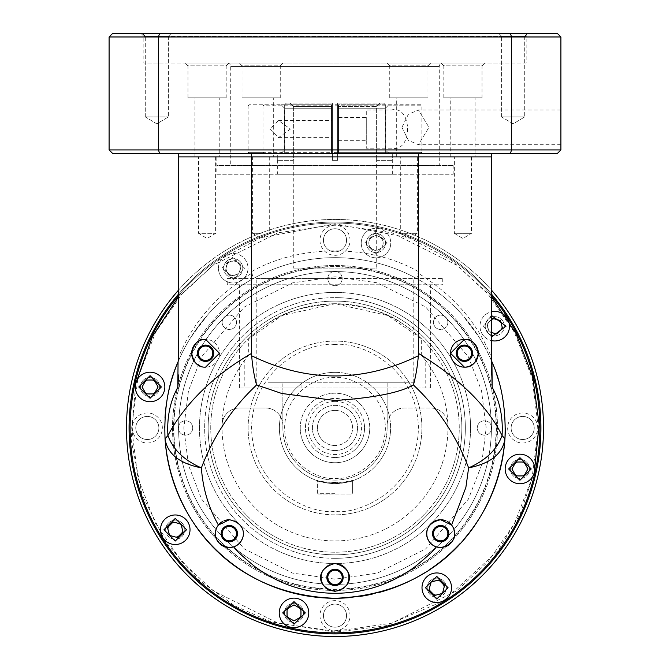<?xml version="1.0" encoding="UTF-8"?>
<svg xmlns="http://www.w3.org/2000/svg" width="670" height="670" viewBox="0 0 670 670"><rect width="100%" height="100%" fill="white"/><g stroke="black" fill="none" stroke-linecap="round" stroke-linejoin="round"><path stroke-width="0.5" stroke-dasharray="3.35 2.51" d="M300.244 427.971A34.756 34.756 0 0 0 335 462.727A34.756 34.756 0 0 0 369.756 427.971A34.756 34.756 0 0 1 335 462.727A34.756 34.756 0 0 1 300.244 427.971A34.756 34.756 0 0 1 335 393.215A34.756 34.756 0 0 1 369.756 427.971A34.756 34.756 0 0 0 335 393.215A34.756 34.756 0 0 0 300.244 427.971M364.539 427.971A29.539 29.539 0 0 1 335 457.51A29.539 29.539 0 0 0 364.539 427.971A29.539 29.539 0 0 0 335 398.424A29.539 29.539 0 0 1 364.539 427.971M335 457.51A29.539 29.539 0 0 1 305.461 427.971A29.539 29.539 0 0 1 335 398.424A29.539 29.539 0 0 0 305.461 427.971A29.539 29.539 0 0 0 335 457.51M335 284.775L430.576 284.775L335 284.775M335 388.005L430.576 388.005L425.19 388.005L425.19 359.966L421.656 355.519L421.656 338.928L387.88 315.536L335 303.719L282.204 315.495L248.344 338.928L248.344 355.519L244.81 359.966L244.81 388.005L239.424 388.005L335 388.005M421.656 355.519A112.954 112.954 0 0 1 335 540.924A112.954 112.954 0 0 1 248.344 355.519M425.19 359.966A112.954 112.954 0 0 1 335 540.924A112.954 112.954 0 0 1 244.81 359.966M227.256 278.519L442.744 278.519L227.256 278.519L227.256 284.775L442.744 284.775L227.256 284.775M442.744 278.519L442.744 284.775M248.344 338.928A124.252 124.252 0 0 1 267.992 323.334L267.992 382.788L413.197 382.788L402.008 382.788L402.008 323.334A124.252 124.252 0 0 1 421.656 338.928M335 278.519L256.803 278.519L335 278.519M267.992 323.334C282.882 312.195 305.219 305.654 335 303.719C364.773 305.646 387.109 312.187 402.008 323.334M368.056 388.005L387.134 388.005L368.056 388.005L368.056 382.788L387.134 382.788L282.866 382.788L301.944 382.788L301.944 388.005L282.866 388.005L282.866 382.788M244.81 388.005L282.866 388.005L282.866 427.971A52.134 52.134 0 0 0 335 480.105A52.134 52.134 0 0 0 387.134 427.971L387.134 425.366A17.378 17.378 0 0 1 404.512 407.988L430.542 407.988A17.378 17.378 0 0 1 447.912 424.889A17.378 17.378 0 0 0 430.542 407.988L404.512 407.988A17.378 17.378 0 0 0 387.134 425.366L387.134 388.005L282.866 388.005L282.866 427.971A52.134 52.134 0 0 0 335 480.105A52.134 52.134 0 0 0 387.134 427.971L387.134 382.788M267.992 382.788L301.944 382.788M368.056 382.788L402.008 382.788M387.134 388.005L425.19 388.005M282.866 388.005L301.944 388.005M239.458 407.988A17.378 17.378 0 0 0 222.088 424.889A17.378 17.378 0 0 1 239.458 407.988L265.488 407.988L239.458 407.988M282.866 425.366A17.378 17.378 0 0 0 265.488 407.988A17.378 17.378 0 0 1 282.866 425.366M164.703 427.971A170.297 170.297 0 0 0 165.046 438.842M172.517 427.971A162.483 162.483 0 0 0 453.406 539.241A162.483 162.483 0 0 0 335 265.488A162.483 162.483 0 0 0 172.517 427.971A162.483 162.483 0 0 0 335 590.446A162.483 162.483 0 0 0 473.12 342.404A162.483 162.483 0 0 0 172.517 427.971A162.483 162.483 0 0 1 335 265.488A162.483 162.483 0 0 1 497.483 427.971A162.483 162.483 0 0 1 335 590.446A162.483 162.483 0 0 1 196.88 342.404A162.483 162.483 0 0 1 497.483 427.971A162.483 162.483 0 0 1 216.594 539.241A162.483 162.483 0 0 1 172.517 427.971M351.44 597.472A170.297 170.297 0 0 0 360.033 596.417M372.244 594.148A170.297 170.297 0 0 0 378.131 592.716M424.579 572.808A170.297 170.297 0 0 0 428.993 569.986M459.771 543.872A170.297 170.297 0 0 0 462.953 540.347M178.061 361.859C181.821 353.132 186.026 345.042 190.665 337.579L207.248 315.352C220.103 300.704 235.421 288.452 253.21 278.594A170.297 170.297 0 0 1 496.73 374.622A170.297 170.297 0 0 0 335 257.674A170.297 170.297 0 0 1 416.79 278.594C434.57 288.435 449.888 300.688 462.752 315.361L479.335 337.588C484.008 345.1 488.212 353.191 491.939 361.859L491.504 360.368M224.082 520.766A13.903 13.903 0 0 0 222.649 521.453M335 589.056A161.093 161.093 0 0 0 496.093 427.971A161.093 161.093 0 0 0 335 266.878A161.093 161.093 0 0 0 173.907 427.971A161.093 161.093 0 0 0 335 589.056M200.899 366.339A13.903 13.903 0 0 0 219.475 353.249A13.903 13.903 0 0 0 205.573 339.347M340.812 564.785A13.903 13.903 0 0 0 322.379 571.594M331.005 590.731A13.903 13.903 0 0 0 347.236 584.022M471.462 156.881L471.462 233.344L454.377 233.344L462.92 238.478L471.462 233.344L454.377 233.344L454.377 156.881L471.462 156.881L454.377 156.881M261.149 156.881L252.598 156.881L261.149 156.881M261.149 233.344L252.598 233.344L261.149 233.344M215.623 156.881L215.623 233.344L207.08 238.478L198.538 233.344L215.623 233.344L198.538 233.344L198.538 156.881L215.623 156.881L198.538 156.881M417.402 156.881L408.851 156.881L417.402 156.881L417.402 233.344L408.851 233.344L417.402 233.344L408.851 238.478L400.308 233.344L408.851 233.344L400.308 233.344L400.308 156.881L408.851 156.881L400.308 156.881M216.829 174.259L453.171 174.259L216.829 174.259L216.829 156.881L453.171 156.881L216.829 156.881L453.171 156.881L216.829 156.881L216.829 165.565L453.171 165.565L216.829 165.565M453.171 174.259L453.171 165.565M229.324 525.481A8.166 8.166 0 0 0 221.159 533.647A8.166 8.166 0 0 0 229.324 541.812A8.166 8.166 0 0 0 237.49 533.647A8.166 8.166 0 0 0 229.324 525.481M440.676 525.481A8.166 8.166 0 0 0 432.51 533.647A8.166 8.166 0 0 0 440.676 541.812A8.166 8.166 0 0 0 448.841 533.647A8.166 8.166 0 0 0 440.676 525.481M205.573 345.075A8.166 8.166 0 0 0 197.407 353.249A8.166 8.166 0 0 0 205.573 361.415A8.166 8.166 0 0 0 213.747 353.249A8.166 8.166 0 0 0 205.573 345.075M335 569.249A8.166 8.166 0 0 0 326.834 577.414A8.166 8.166 0 0 0 335 585.58A8.166 8.166 0 0 0 343.166 577.414A8.166 8.166 0 0 0 335 569.249M464.427 345.075A8.166 8.166 0 0 0 456.253 353.249A8.166 8.166 0 0 0 464.427 361.415A8.166 8.166 0 0 0 472.593 353.249A8.166 8.166 0 0 0 464.427 345.075M199.459 427.971A135.541 135.541 0 0 1 335 292.422A135.541 135.541 0 0 1 470.541 427.971A135.541 135.541 0 0 0 335 292.422A135.541 135.541 0 0 0 199.459 427.971A135.541 135.541 0 0 0 335 563.512A135.541 135.541 0 0 0 470.541 427.971A135.541 135.541 0 0 1 335 563.512A135.541 135.541 0 0 1 199.459 427.971M277.656 174.259L392.344 174.259L277.656 174.259L277.656 160.356M392.344 174.259L392.285 153.405L337.605 153.405L337.605 160.356L332.395 160.356L332.395 153.405L277.715 153.405L277.715 160.356L277.715 153.405L332.395 153.405L332.395 160.356L332.395 103.013L332.395 153.405L284.675 153.405L332.395 153.405L332.395 103.013L332.395 160.356L337.605 160.356L337.605 153.405L392.285 153.405L392.344 160.356M293.376 106.488L293.376 160.356L277.715 160.356L293.376 160.356L293.376 106.488L289.892 103.013L293.376 106.488L332.395 106.488L293.376 106.488M337.605 106.488L337.605 160.356L337.605 103.013L337.605 153.405L385.325 153.405L337.605 153.405L337.605 103.013L337.605 106.488L376.624 106.488L376.624 160.356L376.624 106.488L380.108 103.013L376.624 106.488L337.605 106.488M376.708 160.356L392.285 160.356L376.624 160.356L376.708 268.101L293.293 268.101L376.708 268.101M293.293 160.356L293.293 268.101M491.395 153.405L178.605 153.405L491.395 153.405L491.395 156.881L251.585 156.881L251.585 271.576L253.21 278.594A170.297 170.297 0 0 1 335 257.674A170.297 170.297 0 0 0 178.078 361.817A170.297 170.297 0 0 1 416.79 278.594L418.415 271.576L418.415 156.881L491.395 156.881L491.395 357.252C477.559 322.906 453.23 294.942 418.415 273.36L418.08 273.167M167.349 398.039A170.297 170.297 0 0 0 166.512 403.173A170.297 170.297 0 0 1 167.349 398.039M164.996 417.896A170.297 170.297 0 0 0 164.703 426.631A170.297 170.297 0 0 1 164.996 417.896M505.297 427.971A170.297 170.297 0 0 0 497.952 378.483A170.297 170.297 0 0 1 505.297 427.971M491.395 361.708L491.395 357.252M491.403 359.413L491.428 359.849M178.605 359.229L178.605 357.252C192.441 322.898 216.77 294.934 251.585 273.36L251.92 273.167M178.605 357.252L178.605 156.881L418.415 156.881L418.415 153.405M233.26 546.98A13.903 13.903 0 0 0 233.696 546.837M242.548 537.935A13.903 13.903 0 0 0 229.324 519.744M440.676 547.549A13.903 13.903 0 0 0 445.776 546.578M447.351 521.453A13.903 13.903 0 0 0 445.919 520.766M332.395 160.356L337.605 160.356L332.395 160.356M277.715 153.405L284.675 153.405L284.675 104.746L286.417 103.013L289.892 103.013L286.417 103.013L284.675 104.746L284.675 153.405L277.715 153.405M392.285 153.405L385.325 153.405L385.325 104.746L383.583 103.013L380.108 103.013L383.583 103.013L385.325 104.746L385.325 153.405L392.285 153.405M332.395 103.013L286.417 103.013L332.395 103.013M284.675 104.746L332.395 104.746L284.675 104.746M337.605 103.013L383.583 103.013L337.605 103.013M385.325 104.746L337.605 104.746L385.325 104.746M461.856 427.971A126.856 126.856 0 0 1 335 554.827A126.856 126.856 0 0 1 208.144 427.971A126.856 126.856 0 0 0 335 554.827A126.856 126.856 0 0 0 461.856 427.971A126.856 126.856 0 0 0 335 301.115A126.856 126.856 0 0 0 208.144 427.971A126.856 126.856 0 0 1 335 301.115A126.856 126.856 0 0 1 461.856 427.971M335 303.719A124.252 124.252 0 0 0 210.749 427.971A124.252 124.252 0 0 0 335 552.222A124.252 124.252 0 0 0 459.252 427.971A124.252 124.252 0 0 0 335 303.719A124.252 124.252 0 0 0 210.749 427.971A124.252 124.252 0 0 0 335 552.222A124.252 124.252 0 0 0 459.252 427.971A124.252 124.252 0 0 0 335 303.719M420.844 104.746L249.156 104.746L420.844 104.746L421.891 105.793L335 105.793L332.998 104.746M331.524 129.076L331.524 120.533L331.524 129.076M290.42 129.076L278.527 137.618L269.851 129.076L278.527 120.533L290.42 129.076M338.476 117.434L338.476 140.717L338.476 117.434L366.281 117.434L366.281 140.717L366.281 117.434M338.476 140.717L366.281 140.717M264.968 104.746L262.967 105.793L331.524 105.793L331.524 104.746L331.524 108.222L331.524 104.746L281.132 104.746L331.524 104.746L331.524 153.405L338.476 153.405L338.476 104.746L338.476 105.793L421.891 105.793L421.891 152.366L335 152.366L335 105.793M331.524 108.222L284.608 108.222L331.524 108.222L331.524 149.929L331.524 108.222M331.524 105.793L331.524 153.405L331.524 149.929L284.608 149.929L331.524 149.929L331.524 153.405L249.156 153.405L248.109 152.366L331.524 152.366M262.967 105.793L262.967 152.366L264.968 153.405L332.998 153.405L335 152.366M338.476 108.222L338.476 153.405L338.476 149.929L385.392 149.929L338.476 149.929L338.476 104.746L338.476 108.222L385.392 108.222L338.476 108.222M338.476 105.793L338.476 153.405L420.844 153.405L332.998 153.405M264.968 153.405L249.156 153.405M338.476 153.405L388.868 153.405L338.476 153.405M262.967 152.366L248.109 152.366L248.109 105.793L249.156 104.746M391.473 148.196L366.281 148.196L366.281 109.964L391.473 109.964C412.896 104.922 412.938 153.187 391.473 148.196L366.281 148.196L366.281 109.964L391.473 109.964M338.476 152.366L421.891 152.366L420.844 153.405M442.744 63.039L227.256 63.039L442.744 63.039A3.476 3.476 0 0 0 439.269 66.514L439.269 165.565L230.731 165.565L439.269 165.565M227.256 63.039A3.476 3.476 0 0 1 230.731 66.514L230.731 165.565M401.941 127.342L408.323 140.306L418.415 144.72L428.968 127.342L418.415 109.964L408.323 114.369L401.941 127.342M560.907 127.342L560.907 144.72L560.907 127.342M273.31 156.881L248.98 156.881L273.31 156.881L273.31 97.795L248.98 97.795L273.31 97.795M248.98 156.881L248.98 97.795M475.08 156.881L450.759 156.881L475.08 156.881L475.08 97.795L450.759 97.795L475.08 97.795M450.759 156.881L450.759 97.795M421.02 156.881L396.69 156.881L421.02 156.881L421.02 97.795L396.69 97.795L421.02 97.795M396.69 156.881L396.69 97.795M219.241 156.881L194.92 156.881L219.241 156.881L219.241 97.795L194.92 97.795L219.241 97.795M194.92 156.881L194.92 97.795M524.727 36.281L527.508 33.5L498.84 33.5L527.508 33.5L498.84 33.5L527.508 33.5L524.727 36.281L501.621 36.281L498.84 33.5L501.621 36.281L524.727 36.281L501.621 36.281L524.727 36.281L524.727 116.915L524.727 36.281M168.379 36.281L171.16 33.5L142.492 33.5L171.16 33.5L142.492 33.5L171.16 33.5L168.379 36.281L145.273 36.281L142.492 33.5L145.273 36.281L168.379 36.281L145.273 36.281L168.379 36.281L168.379 116.915L168.379 36.281M141.069 33.5L143.849 36.281L143.849 63.039L526.151 63.039L526.151 36.281L143.849 36.281L526.151 36.281L528.931 33.5L141.069 33.5L528.931 33.5M280.261 97.795L242.029 97.795L280.261 97.795L280.261 65.819L242.029 65.819L239.249 63.039L283.041 63.039L239.249 63.039M242.029 97.795L242.029 65.819L280.261 65.819L283.041 63.039M482.031 97.795L443.808 97.795L482.031 97.795L482.031 65.819L443.808 65.819L441.028 63.039L484.812 63.039L441.028 63.039M443.808 97.795L443.808 65.819L482.031 65.819L484.812 63.039M427.971 97.795L389.739 97.795L427.971 97.795L427.971 65.819L389.739 65.819L386.959 63.039L430.751 63.039L386.959 63.039M389.739 97.795L389.739 65.819L427.971 65.819L430.751 63.039M226.192 97.795L187.969 97.795L226.192 97.795L226.192 65.819L187.969 65.819L185.188 63.039L228.972 63.039L185.188 63.039M187.969 97.795L187.969 65.819L226.192 65.819L228.972 63.039M501.621 116.915L501.621 36.281L501.621 116.915L524.727 116.915L501.621 116.915L524.727 116.915L501.621 116.915L513.17 123.85L524.727 116.915L513.17 123.85L501.621 116.915M145.273 116.915L145.273 36.281L145.273 116.915L168.379 116.915L145.273 116.915L168.379 116.915L145.273 116.915L156.83 123.85L168.379 116.915L156.83 123.85L145.273 116.915M159.627 153.405L158.422 149.929L158.422 36.976L511.579 36.976L511.579 149.929L560.907 149.929L557.432 153.405L112.568 153.405L109.093 149.929L511.579 149.929L510.373 153.405M251.585 153.405L251.585 156.881L178.605 156.881L178.605 153.405M159.627 33.5L112.568 33.5L109.093 36.976L158.422 36.976L159.627 33.5L510.373 33.5L511.579 36.976L560.907 36.976L560.907 149.929M109.093 36.976L109.093 149.929M510.373 33.5L557.432 33.5L560.907 36.976M526.151 63.039L143.849 63.039M218.453 268.218A14.774 14.774 0 0 1 233.227 253.444A14.774 14.774 0 0 1 248.001 268.218A14.774 14.774 0 0 1 233.227 282.991A14.774 14.774 0 0 1 218.453 268.218A14.774 14.774 0 0 1 233.227 253.444A14.774 14.774 0 0 1 248.001 268.218A14.774 14.774 0 0 1 233.227 282.991A14.774 14.774 0 0 1 218.453 268.218A14.774 14.774 0 0 0 233.227 282.991A14.774 14.774 0 0 0 248.001 268.218M361.222 243.042A14.774 14.774 0 0 1 375.996 228.277A14.774 14.774 0 0 1 390.769 243.042A14.774 14.774 0 0 1 375.996 257.816A14.774 14.774 0 0 1 361.222 243.042A14.774 14.774 0 0 1 375.996 228.277A14.774 14.774 0 0 1 390.769 243.042A14.774 14.774 0 0 1 375.996 257.816A14.774 14.774 0 0 1 361.222 243.042A14.774 14.774 0 0 0 375.996 257.816A14.774 14.774 0 0 0 390.769 243.042M479.98 326.198A14.774 14.774 0 0 0 491.395 340.586A14.774 14.774 0 0 1 494.753 311.424A14.774 14.774 0 0 1 509.518 326.198A14.774 14.774 0 0 1 494.753 340.971A14.774 14.774 0 0 1 491.395 311.81M539.878 427.971A204.878 204.878 0 0 1 335 632.849A204.878 204.878 0 0 1 130.122 427.971A204.878 204.878 0 0 1 335 223.085A204.878 204.878 0 0 1 539.878 427.971M540.924 427.971A205.924 205.924 0 0 1 335 633.895A205.924 205.924 0 0 1 129.076 427.971A205.924 205.924 0 0 1 335 222.046A205.924 205.924 0 0 1 540.924 427.971M165.691 529.744A9.556 9.556 0 0 1 175.247 520.188A9.556 9.556 0 0 1 184.803 529.744A9.556 9.556 0 0 0 175.247 520.188A9.556 9.556 0 0 0 165.691 529.744A9.556 9.556 0 0 0 175.247 539.3A9.556 9.556 0 0 0 184.803 529.744A9.556 9.556 0 0 1 175.247 539.3A9.556 9.556 0 0 1 165.691 529.744M427.217 587.724A9.556 9.556 0 0 1 436.773 578.16A9.556 9.556 0 0 1 446.329 587.724A9.556 9.556 0 0 0 436.773 578.16A9.556 9.556 0 0 0 427.217 587.724A9.556 9.556 0 0 0 436.773 597.28A9.556 9.556 0 0 0 446.329 587.724A9.556 9.556 0 0 1 436.773 597.28A9.556 9.556 0 0 1 427.217 587.724M510.364 468.967A9.556 9.556 0 0 1 519.928 459.411A9.556 9.556 0 0 1 529.484 468.967A9.556 9.556 0 0 0 519.928 459.411A9.556 9.556 0 0 0 510.364 468.967A9.556 9.556 0 0 0 519.928 478.522A9.556 9.556 0 0 0 529.484 468.967A9.556 9.556 0 0 1 519.928 478.522A9.556 9.556 0 0 1 510.364 468.967M485.197 326.198A9.556 9.556 0 0 1 494.753 316.642A9.556 9.556 0 0 1 504.309 326.198A9.556 9.556 0 0 0 494.753 316.642A9.556 9.556 0 0 0 485.197 326.198A9.556 9.556 0 0 0 494.753 335.754A9.556 9.556 0 0 0 504.309 326.198A9.556 9.556 0 0 1 494.753 335.754A9.556 9.556 0 0 1 485.197 326.198M366.44 243.042A9.556 9.556 0 0 1 375.996 233.487A9.556 9.556 0 0 1 385.552 243.042A9.556 9.556 0 0 0 375.996 233.487A9.556 9.556 0 0 0 366.44 243.042A9.556 9.556 0 0 0 375.996 252.598A9.556 9.556 0 0 0 385.552 243.042A9.556 9.556 0 0 1 375.996 252.598A9.556 9.556 0 0 1 366.44 243.042M223.671 268.218A9.556 9.556 0 0 1 233.227 258.662A9.556 9.556 0 0 1 242.783 268.218A9.556 9.556 0 0 0 233.227 258.662A9.556 9.556 0 0 0 223.671 268.218A9.556 9.556 0 0 0 233.227 277.774A9.556 9.556 0 0 0 242.783 268.218A9.556 9.556 0 0 1 233.227 277.774A9.556 9.556 0 0 1 223.671 268.218M140.516 386.975A9.556 9.556 0 0 1 150.072 377.419A9.556 9.556 0 0 1 159.636 386.975A9.556 9.556 0 0 0 150.072 377.419A9.556 9.556 0 0 0 140.516 386.975A9.556 9.556 0 0 0 150.072 396.531A9.556 9.556 0 0 0 159.636 386.975A9.556 9.556 0 0 1 150.072 396.531A9.556 9.556 0 0 1 140.516 386.975M284.449 612.891A9.556 9.556 0 0 1 294.004 603.335A9.556 9.556 0 0 1 303.56 612.891A9.556 9.556 0 0 0 294.004 603.335A9.556 9.556 0 0 0 284.449 612.891A9.556 9.556 0 0 0 294.004 622.455A9.556 9.556 0 0 0 303.56 612.891A9.556 9.556 0 0 1 294.004 622.455A9.556 9.556 0 0 1 284.449 612.891M190.02 529.744A14.774 14.774 0 0 1 175.247 544.517A14.774 14.774 0 0 1 160.482 529.744A14.774 14.774 0 0 1 175.247 514.97A14.774 14.774 0 0 1 190.02 529.744M164.845 386.975A14.774 14.774 0 0 1 150.072 401.74A14.774 14.774 0 0 1 135.306 386.975A14.774 14.774 0 0 1 150.072 372.202A14.774 14.774 0 0 1 164.845 386.975M534.694 468.967A14.774 14.774 0 0 1 519.928 483.74A14.774 14.774 0 0 1 505.155 468.967A14.774 14.774 0 0 1 519.928 454.193A14.774 14.774 0 0 1 534.694 468.967M451.546 587.724A14.774 14.774 0 0 1 436.773 602.489A14.774 14.774 0 0 1 422 587.724A14.774 14.774 0 0 1 436.773 572.951A14.774 14.774 0 0 1 451.546 587.724M308.778 612.891A14.774 14.774 0 0 1 294.004 627.664A14.774 14.774 0 0 1 279.231 612.891A14.774 14.774 0 0 1 294.004 598.126A14.774 14.774 0 0 1 308.778 612.891M496.437 427.971A161.436 161.436 0 0 1 226.133 547.172A161.436 161.436 0 0 1 289.691 273.017A161.436 161.436 0 0 1 496.437 427.971M342.186 577.414A7.186 7.186 0 0 0 335 570.229A7.186 7.186 0 0 0 327.814 577.414A7.186 7.186 0 0 0 335 584.6A7.186 7.186 0 0 0 342.186 577.414M447.861 533.647A7.186 7.186 0 0 0 440.676 526.461A7.186 7.186 0 0 0 433.49 533.647A7.186 7.186 0 0 0 440.676 540.832A7.186 7.186 0 0 0 447.861 533.647M491.629 427.971A7.186 7.186 0 0 0 484.444 420.785A7.186 7.186 0 0 0 477.266 427.971A7.186 7.186 0 0 0 484.444 435.157A7.186 7.186 0 0 0 491.629 427.971A7.186 7.186 0 0 0 484.444 420.785A7.186 7.186 0 0 0 477.266 427.971A7.186 7.186 0 0 0 484.444 435.157A7.186 7.186 0 0 0 491.629 427.971M447.861 322.295A7.186 7.186 0 0 0 440.676 315.109A7.186 7.186 0 0 0 433.49 322.295A7.186 7.186 0 0 0 440.676 329.481A7.186 7.186 0 0 0 447.861 322.295A7.186 7.186 0 0 0 440.676 315.109A7.186 7.186 0 0 0 433.49 322.295A7.186 7.186 0 0 0 440.676 329.481A7.186 7.186 0 0 0 447.861 322.295M342.186 278.519A7.186 7.186 0 0 0 335 271.342A7.186 7.186 0 0 0 327.814 278.519A7.186 7.186 0 0 0 335 285.705A7.186 7.186 0 0 0 342.186 278.519A7.186 7.186 0 0 0 335 271.342A7.186 7.186 0 0 0 327.814 278.519A7.186 7.186 0 0 0 335 285.705A7.186 7.186 0 0 0 342.186 278.519M236.51 322.295A7.186 7.186 0 0 0 229.324 315.109A7.186 7.186 0 0 0 222.139 322.295A7.186 7.186 0 0 0 229.324 329.481A7.186 7.186 0 0 0 236.51 322.295A7.186 7.186 0 0 0 229.324 315.109A7.186 7.186 0 0 0 222.139 322.295A7.186 7.186 0 0 0 229.324 329.481A7.186 7.186 0 0 0 236.51 322.295M192.734 427.971A7.186 7.186 0 0 0 185.556 420.785A7.186 7.186 0 0 0 178.371 427.971A7.186 7.186 0 0 0 185.556 435.157A7.186 7.186 0 0 0 192.734 427.971A7.186 7.186 0 0 0 185.556 420.785A7.186 7.186 0 0 0 178.371 427.971A7.186 7.186 0 0 0 185.556 435.157A7.186 7.186 0 0 0 192.734 427.971M236.51 533.647A7.186 7.186 0 0 0 229.324 526.461A7.186 7.186 0 0 0 222.139 533.647A7.186 7.186 0 0 0 229.324 540.832A7.186 7.186 0 0 0 236.51 533.647M471.605 353.249A7.186 7.186 0 0 0 464.427 346.063A7.186 7.186 0 0 0 457.242 353.249A7.186 7.186 0 0 0 464.427 360.427A7.186 7.186 0 0 0 471.605 353.249M212.758 353.249A7.186 7.186 0 0 0 205.573 346.063A7.186 7.186 0 0 0 198.395 353.249A7.186 7.186 0 0 0 205.573 360.427A7.186 7.186 0 0 0 212.758 353.249M178.605 294.013A205.924 205.924 0 0 1 491.395 294.013M178.605 295.621A204.878 204.878 0 0 1 491.395 295.621M235.304 260.463L227.549 262.54L225.472 270.295L231.15 275.973L238.905 273.896L240.982 266.141L235.304 260.463L227.549 262.54L225.472 270.295L231.15 275.973L238.905 273.896L240.982 266.141L235.304 260.463M382.947 239.031L375.996 235.019L369.044 239.031L369.044 247.054L375.996 251.074L382.947 247.054L382.947 239.031L375.996 235.019L369.044 239.031L369.044 247.054L375.996 251.074L382.947 247.054L382.947 239.031M491.395 319.724L486.998 324.121L489.075 331.876L491.395 332.496M169.577 535.414L177.324 537.499L183.002 531.821L180.925 524.066L173.17 521.989L167.5 527.667L169.577 535.414M142.048 386.975L146.06 393.927L154.092 393.927L158.103 386.975L154.092 380.024L146.06 380.024L142.048 386.975M500.423 320.52L492.676 318.443L486.998 324.121L489.075 331.876L496.83 333.953L502.5 328.275L500.423 320.52M527.952 468.967L523.94 462.015L515.908 462.015L511.897 468.967L515.908 475.918L523.94 475.918L527.952 468.967M442.451 593.394L444.528 585.647L438.85 579.969L431.095 582.046L429.018 589.801L434.696 595.471L442.451 593.394M294.004 620.923L300.956 616.911L300.956 608.879L294.004 604.868L287.053 608.879L287.053 616.911L294.004 620.923M178.605 290.043A208.529 208.529 0 0 1 335 219.442A208.529 208.529 0 0 0 126.471 427.971A208.529 208.529 0 0 0 335 636.5A208.529 208.529 0 0 0 543.529 427.971A208.529 208.529 0 0 0 335 219.442A208.529 208.529 0 0 1 491.395 290.043M335 633.895A205.924 205.924 0 0 1 129.076 427.971A205.924 205.924 0 0 1 335 222.046A205.924 205.924 0 0 1 540.924 427.971A205.924 205.924 0 0 1 335 633.895A205.924 205.924 0 0 1 129.076 427.971A205.924 205.924 0 0 1 335 222.046A205.924 205.924 0 0 1 540.924 427.971A205.924 205.924 0 0 1 335 633.895A205.924 205.924 0 0 0 540.924 427.971A205.924 205.924 0 0 0 335 222.046M335 271.576A156.395 156.395 0 0 0 178.605 427.971A156.395 156.395 0 0 0 335 584.366A156.395 156.395 0 0 0 491.395 427.971A156.395 156.395 0 0 0 335 271.576A156.395 156.395 0 0 0 178.605 427.971A156.395 156.395 0 0 0 335 584.366A156.395 156.395 0 0 0 491.395 427.971A156.395 156.395 0 0 0 335 271.576A156.395 156.395 0 0 1 491.395 427.971A156.395 156.395 0 0 1 335 584.366M335 341.08A86.891 86.891 0 0 0 248.109 427.971A86.891 86.891 0 0 0 335 514.861A86.891 86.891 0 0 0 421.891 427.971A86.891 86.891 0 0 0 335 341.08A86.891 86.891 0 0 0 248.109 427.971A86.891 86.891 0 0 0 335 514.861A86.891 86.891 0 0 0 421.891 427.971A86.891 86.891 0 0 0 335 341.08A86.891 86.891 0 0 1 421.891 427.971A86.891 86.891 0 0 1 335 514.861M335 372.361A55.61 55.61 0 0 0 279.39 427.971A55.61 55.61 0 0 0 335 483.581A55.61 55.61 0 0 0 390.61 427.971A55.61 55.61 0 0 0 335 372.361A55.61 55.61 0 0 0 279.39 427.971A55.61 55.61 0 0 0 335 483.581C345.963 482.601 351.976 481.596 353.04 480.574C351.968 481.596 345.954 482.601 335 483.581C324.02 482.593 318.007 481.596 316.96 480.574C318.024 481.596 324.037 482.601 335 483.581A55.61 55.61 0 0 0 390.61 427.971A55.61 55.61 0 0 0 335 372.361A55.61 55.61 0 0 1 390.61 427.971A55.61 55.61 0 0 1 335 483.581M335 600.621A15.025 15.025 0 0 0 319.975 615.646A15.025 15.025 0 0 0 335 630.671A15.025 15.025 0 0 0 350.025 615.646A15.025 15.025 0 0 0 335 600.621M335 627.195A11.549 11.549 0 0 1 323.451 615.646A11.549 11.549 0 0 1 335 604.097A11.549 11.549 0 0 1 346.549 615.646A11.549 11.549 0 0 1 335 627.195A11.549 11.549 0 0 1 323.451 615.646A11.549 11.549 0 0 1 335 604.097A11.549 11.549 0 0 1 346.549 615.646A11.549 11.549 0 0 1 335 627.195M335 225.262A15.025 15.025 0 0 0 319.975 240.296A15.025 15.025 0 0 0 335 255.32A15.025 15.025 0 0 0 350.025 240.296A15.025 15.025 0 0 0 335 225.262M335 251.845A11.549 11.549 0 0 1 323.451 240.296A11.549 11.549 0 0 1 335 228.738A11.549 11.549 0 0 1 346.549 240.296A11.549 11.549 0 0 1 335 251.845A11.549 11.549 0 0 1 323.451 240.296A11.549 11.549 0 0 1 335 228.738A11.549 11.549 0 0 1 346.549 240.296A11.549 11.549 0 0 1 335 251.845M522.675 412.946A15.025 15.025 0 0 0 507.651 427.971A15.025 15.025 0 0 0 522.675 442.996A15.025 15.025 0 0 0 537.7 427.971A15.025 15.025 0 0 0 522.675 412.946M522.675 439.52A11.549 11.549 0 0 1 511.126 427.971A11.549 11.549 0 0 1 522.675 416.422A11.549 11.549 0 0 1 534.225 427.971A11.549 11.549 0 0 1 522.675 439.52A11.549 11.549 0 0 1 511.126 427.971A11.549 11.549 0 0 1 522.675 416.422A11.549 11.549 0 0 1 534.225 427.971A11.549 11.549 0 0 1 522.675 439.52M147.325 412.946A15.025 15.025 0 0 0 132.3 427.971A15.025 15.025 0 0 0 147.325 442.996A15.025 15.025 0 0 0 162.349 427.971A15.025 15.025 0 0 0 147.325 412.946M147.325 439.52A11.549 11.549 0 0 1 135.775 427.971A11.549 11.549 0 0 1 147.325 416.422A11.549 11.549 0 0 1 158.874 427.971A11.549 11.549 0 0 1 147.325 439.52A11.549 11.549 0 0 1 135.775 427.971A11.549 11.549 0 0 1 147.325 416.422A11.549 11.549 0 0 1 158.874 427.971A11.549 11.549 0 0 1 147.325 439.52M494.753 319.012A7.186 7.186 0 0 0 487.567 326.198A7.186 7.186 0 0 0 494.753 333.384A7.186 7.186 0 0 0 501.939 326.198A7.186 7.186 0 0 0 494.753 319.012A7.186 7.186 0 0 0 487.567 326.198A7.186 7.186 0 0 0 494.753 333.384A7.186 7.186 0 0 0 501.939 326.198A7.186 7.186 0 0 0 494.753 319.012M375.996 235.857A7.186 7.186 0 0 0 368.81 243.042A7.186 7.186 0 0 0 375.996 250.228A7.186 7.186 0 0 0 383.181 243.042A7.186 7.186 0 0 0 375.996 235.857A7.186 7.186 0 0 0 368.81 243.042A7.186 7.186 0 0 0 375.996 250.228A7.186 7.186 0 0 0 383.181 243.042A7.186 7.186 0 0 0 375.996 235.857M233.227 261.032A7.186 7.186 0 0 0 226.041 268.218A7.186 7.186 0 0 0 233.227 275.404A7.186 7.186 0 0 0 240.413 268.218A7.186 7.186 0 0 0 233.227 261.032A7.186 7.186 0 0 0 226.041 268.218A7.186 7.186 0 0 0 233.227 275.404A7.186 7.186 0 0 0 240.413 268.218A7.186 7.186 0 0 0 233.227 261.032M150.072 379.79A7.186 7.186 0 0 0 142.894 386.975A7.186 7.186 0 0 0 150.072 394.153A7.186 7.186 0 0 0 157.257 386.975A7.186 7.186 0 0 0 150.072 379.79A7.186 7.186 0 0 0 142.894 386.975A7.186 7.186 0 0 0 150.072 394.153A7.186 7.186 0 0 0 157.257 386.975A7.186 7.186 0 0 0 150.072 379.79M175.247 522.558A7.186 7.186 0 0 0 168.061 529.744A7.186 7.186 0 0 0 175.247 536.93A7.186 7.186 0 0 0 182.433 529.744A7.186 7.186 0 0 0 175.247 522.558A7.186 7.186 0 0 0 168.061 529.744A7.186 7.186 0 0 0 175.247 536.93A7.186 7.186 0 0 0 182.433 529.744A7.186 7.186 0 0 0 175.247 522.558M294.004 605.714A7.186 7.186 0 0 0 286.819 612.891A7.186 7.186 0 0 0 294.004 620.077A7.186 7.186 0 0 0 301.19 612.891A7.186 7.186 0 0 0 294.004 605.714A7.186 7.186 0 0 0 286.819 612.891A7.186 7.186 0 0 0 294.004 620.077A7.186 7.186 0 0 0 301.19 612.891A7.186 7.186 0 0 0 294.004 605.714M436.773 580.538A7.186 7.186 0 0 0 429.587 587.724A7.186 7.186 0 0 0 436.773 594.901A7.186 7.186 0 0 0 443.959 587.724A7.186 7.186 0 0 0 436.773 580.538A7.186 7.186 0 0 0 429.587 587.724A7.186 7.186 0 0 0 436.773 594.901A7.186 7.186 0 0 0 443.959 587.724A7.186 7.186 0 0 0 436.773 580.538M519.928 461.781A7.186 7.186 0 0 0 512.743 468.967A7.186 7.186 0 0 0 519.928 476.152A7.186 7.186 0 0 0 527.106 468.967A7.186 7.186 0 0 0 519.928 461.781A7.186 7.186 0 0 0 512.743 468.967A7.186 7.186 0 0 0 519.928 476.152A7.186 7.186 0 0 0 527.106 468.967A7.186 7.186 0 0 0 519.928 461.781M335 558.303A130.332 130.332 0 0 1 204.668 427.971A130.332 130.332 0 0 1 335 297.639A130.332 130.332 0 0 0 204.668 427.971A130.332 130.332 0 0 0 335 558.303A130.332 130.332 0 0 0 465.332 427.971A130.332 130.332 0 0 0 335 297.639A130.332 130.332 0 0 1 465.332 427.971A130.332 130.332 0 0 1 335 558.303M335 482.886C324.439 481.973 318.644 481.043 317.622 480.097L316.96 480.574L317.622 480.097C316.558 483.145 353.484 483.12 352.378 480.097C351.331 481.043 345.544 481.973 335 482.886M335 493.313L317.622 493.313L317.622 480.097L317.622 493.313L335 493.313M318.317 494.008L351.683 494.008L318.317 494.008L317.622 493.313L318.317 494.008M335 401.364A26.607 26.607 0 0 0 308.393 427.971A26.607 26.607 0 0 0 335 454.57A26.607 26.607 0 0 0 361.607 427.971A26.607 26.607 0 0 0 335 401.364M335 450.558A22.587 22.587 0 0 1 312.413 427.971A22.587 22.587 0 0 1 335 405.375A22.587 22.587 0 0 1 357.587 427.971A22.587 22.587 0 0 1 335 450.558A22.587 22.587 0 0 1 312.413 427.971A22.587 22.587 0 0 1 335 405.375A22.587 22.587 0 0 1 357.587 427.971A22.587 22.587 0 0 1 335 450.558M335 410.409A17.562 17.562 0 0 0 317.438 427.971A17.562 17.562 0 0 0 335 445.533A17.562 17.562 0 0 1 317.438 427.971A17.562 17.562 0 0 1 335 410.409A17.562 17.562 0 0 1 352.562 427.971A17.562 17.562 0 0 1 335 445.533A17.562 17.562 0 0 0 352.562 427.971A17.562 17.562 0 0 0 335 410.409M353.04 480.574L352.378 480.097L352.378 493.313L351.683 494.008L352.378 493.313L352.378 480.097L353.04 480.574M418.415 271.576C369.488 243.997 300.512 244.006 251.585 271.576M439.269 66.514L230.731 66.514L439.269 66.514M221.929 268.218L233.227 256.92L244.525 268.218L233.227 279.516L221.929 268.218M364.698 243.042L375.996 231.753L387.293 243.042L375.996 254.34L364.698 243.042M491.395 336.985L483.455 326.198L491.395 315.411M335 224.651L278.075 232.783L213.01 265.32L181.813 294.281L155.599 332.295L137.936 377.922L131.68 427.971L137.936 478.02L155.599 523.647L181.813 561.661L213.01 590.622L278.075 623.15L335 631.291L391.925 623.15L456.99 590.622L488.187 561.661L514.401 523.647L532.064 478.02L538.32 427.971L532.064 377.922L514.401 332.295L488.187 294.281L456.99 265.32L391.925 232.783L335 224.651M534.342 472.166L520.196 513.957L498.614 550.129L443.079 601.208L385.359 625.847L335 632.153L270.906 621.835L234.651 605.797L198.379 579.709L165.892 542.407L142.007 494.644L131.161 439.872L135.658 383.776M178.605 296.701L218.537 260.262L260.463 237.875L335 223.78L409.538 237.875L451.463 260.262L491.395 296.701M335 276.785L292.664 282.832L244.29 307.019L201.603 356.825L188.471 390.752L183.815 427.971L188.471 465.181L201.603 499.117L244.29 548.914L292.664 573.11L335 579.156L377.336 573.11L425.71 548.914L468.397 499.117L481.529 465.181L486.185 427.971L481.529 390.752L468.397 356.825L425.71 307.019L377.336 282.832L335 276.785M335 344.556C310.604 341.206 252.724 366.23 251.585 427.971C252.724 489.711 310.604 514.736 335 511.386C359.396 514.736 417.276 489.711 418.415 427.971C417.276 366.23 359.396 341.206 335 344.556M335 377.578C320.26 375.552 285.294 390.669 284.608 427.971C285.294 465.273 320.26 480.39 335 478.363C349.74 480.39 384.706 465.273 385.392 427.971C384.706 390.669 349.74 375.552 335 377.578M335 636.5A208.529 208.529 0 0 0 543.529 427.971A208.529 208.529 0 0 0 335 219.442M430.576 284.775L430.576 388.005M256.803 382.788L256.803 278.519M239.424 284.775L239.424 388.005M413.197 382.788L413.197 278.519M269.692 156.881L269.692 233.344L261.149 238.478L252.598 233.344L252.598 156.881M278.527 137.618L331.524 137.618M281.132 153.405L284.608 149.929L284.608 108.222L281.132 104.746M388.868 153.405L385.392 149.929L385.392 108.222L388.868 104.746M278.527 120.533L331.524 120.533M560.907 144.72L418.415 144.72M560.907 109.964L418.415 109.964"/><path stroke-width="1" d="M451.597 525.045L440.676 519.744A13.903 13.903 0 0 0 426.773 533.647A13.903 13.903 0 0 0 440.676 547.549C457.384 544.258 456.53 531.067 451.597 525.045L465.876 487.425L468.623 467.878C490.515 463.498 502.626 453.816 504.954 438.842L502.065 435.517C503.17 417.36 499.879 401.288 492.182 387.319L491.939 361.859C501.755 383.65 506.093 409.32 504.954 438.842C498.949 515.774 443.071 594.307 335 598.268C227.314 594.7 170.783 515.347 165.046 438.842A170.297 170.297 0 0 0 351.44 597.472M360.033 596.417A170.297 170.297 0 0 0 372.244 594.148M378.131 592.716A170.297 170.297 0 0 0 424.579 572.808M428.993 569.986A170.297 170.297 0 0 0 459.771 543.872M462.953 540.347A170.297 170.297 0 0 0 505.297 427.971M222.649 521.453A13.903 13.903 0 0 0 218.403 525.045L229.324 519.744A13.903 13.903 0 0 0 224.082 520.766M218.269 525.221A13.903 13.903 0 0 0 229.324 547.549L233.696 546.837C235.58 549.944 242.733 556.611 255.169 566.845C268.469 576.468 294.205 592.942 335 593.31C375.569 593.067 401.975 576.225 414.822 566.845C427.569 556.335 434.73 549.66 436.304 546.837L440.676 547.549M165.046 438.842C163.89 409.462 168.229 383.793 178.061 361.859L177.818 387.319C170.105 401.372 166.813 417.444 167.936 435.517L165.046 438.842C167.374 453.816 179.485 463.498 201.377 467.878C202.859 488.539 208.537 507.592 218.403 525.045C213.512 531.05 212.541 544.199 229.324 547.549A13.903 13.903 0 0 0 233.26 546.98M178.605 153.405L178.605 156.881L251.585 156.881L251.585 353.392C210.774 377.001 182.868 406.941 167.936 435.517C172.994 449.545 184.141 460.332 201.377 467.878C221.803 414.345 254.634 387.562 256.543 384.882L281.685 393.458L335 400.509C373.935 397.888 400.082 392.679 413.457 384.882C415.366 387.562 448.196 414.345 468.623 467.878C485.859 460.332 497.006 449.545 502.065 435.517C487.316 405.869 459.436 378.5 418.415 353.392L418.415 156.881L178.605 156.881L178.605 359.229M335 591.317C353.659 587.64 354.991 568.378 335 563.512C314.984 568.394 316.357 587.64 335 591.317M445.919 520.766A13.903 13.903 0 0 0 440.676 519.744C420.45 523.999 424.814 543.454 436.304 546.837M205.573 339.347L219.475 353.241L205.573 367.152C198.261 367.503 193.63 362.872 191.67 353.241C193.622 343.635 198.253 339.003 205.573 339.347A13.903 13.903 0 0 0 200.899 366.339M322.379 571.594A13.903 13.903 0 0 0 331.005 590.731M464.427 339.347A13.903 13.903 0 0 0 450.525 353.249A13.903 13.903 0 0 0 464.427 367.152L450.525 353.249L464.427 339.347C471.739 338.986 476.37 343.626 478.33 353.249C476.378 362.864 471.747 367.495 464.427 367.152A13.903 13.903 0 0 0 478.33 353.249A13.903 13.903 0 0 0 464.427 339.347M229.324 525.481A8.166 8.166 0 0 0 221.159 533.647A8.166 8.166 0 0 0 229.324 541.812A8.166 8.166 0 0 0 237.49 533.647A8.166 8.166 0 0 0 229.324 525.481M440.676 525.481A8.166 8.166 0 0 0 432.51 533.647A8.166 8.166 0 0 0 440.676 541.812A8.166 8.166 0 0 0 448.841 533.647A8.166 8.166 0 0 0 440.676 525.481M205.573 345.075A8.166 8.166 0 0 0 197.407 353.249A8.166 8.166 0 0 0 205.573 361.415A8.166 8.166 0 0 0 213.747 353.249A8.166 8.166 0 0 0 205.573 345.075M335 569.249A8.166 8.166 0 0 0 326.834 577.414A8.166 8.166 0 0 0 335 585.58A8.166 8.166 0 0 0 343.166 577.414A8.166 8.166 0 0 0 335 569.249M464.427 345.075A8.166 8.166 0 0 0 456.253 353.249A8.166 8.166 0 0 0 464.427 361.415A8.166 8.166 0 0 0 472.593 353.249A8.166 8.166 0 0 0 464.427 345.075M178.078 361.817A170.297 170.297 0 0 0 167.349 398.039A170.297 170.297 0 0 1 178.078 361.817M166.512 403.173A170.297 170.297 0 0 0 164.996 417.896A170.297 170.297 0 0 1 166.512 403.173M164.703 426.631A170.297 170.297 0 0 0 164.703 427.971A170.297 170.297 0 0 1 164.703 426.631M497.952 378.483A170.297 170.297 0 0 0 496.73 374.622A170.297 170.297 0 0 1 497.952 378.483M491.939 361.859L491.403 359.413M491.428 359.849L491.504 360.368M178.061 361.859L178.605 359.162L178.061 361.859M177.818 387.319L178.605 374.974M229.324 519.744C249.55 523.999 245.186 543.454 233.696 546.837A13.903 13.903 0 0 0 242.548 537.935M445.776 546.578A13.903 13.903 0 0 0 447.351 521.453M491.395 361.708L492.182 387.319M491.395 374.974L491.395 156.881L418.415 156.881L491.395 156.881L491.395 153.405M251.585 153.405L251.585 156.881L418.415 156.881L418.415 153.405M251.585 353.392L251.677 355.787C252.498 366.205 254.123 375.904 256.543 384.882M413.457 384.882C415.894 375.862 417.51 366.155 418.323 355.787L418.415 353.392M347.236 584.022A13.903 13.903 0 0 0 340.812 564.785M510.373 153.405L557.432 153.405L560.907 149.929L511.579 149.929L510.373 153.405L112.568 153.405L109.093 149.929L158.422 149.929L159.627 153.405M510.373 33.5L159.627 33.5L158.422 36.976L511.579 36.976L510.373 33.5L557.432 33.5L560.907 36.976L511.579 36.976L511.579 149.929L158.422 149.929L158.422 36.976L109.093 36.976L109.093 149.929M560.907 36.976L560.907 149.929M159.627 33.5L112.568 33.5L109.093 36.976M160.482 529.744A14.774 14.774 0 0 1 175.247 514.97A14.774 14.774 0 0 1 190.02 529.744A14.774 14.774 0 0 1 175.247 544.517A14.774 14.774 0 0 1 160.482 529.744A14.774 14.774 0 0 0 175.247 544.517A14.774 14.774 0 0 0 190.02 529.744M135.306 386.975A14.774 14.774 0 0 1 150.072 372.202A14.774 14.774 0 0 1 164.845 386.975A14.774 14.774 0 0 1 150.072 401.74A14.774 14.774 0 0 1 135.306 386.975A14.774 14.774 0 0 0 150.072 401.74A14.774 14.774 0 0 0 164.845 386.975M491.395 311.81A14.774 14.774 0 0 1 509.518 326.198A14.774 14.774 0 0 1 491.395 340.586A14.774 14.774 0 0 0 509.518 326.198M505.155 468.967A14.774 14.774 0 0 1 519.928 454.193A14.774 14.774 0 0 1 534.694 468.967A14.774 14.774 0 0 1 519.928 483.74A14.774 14.774 0 0 1 505.155 468.967A14.774 14.774 0 0 0 519.928 483.74A14.774 14.774 0 0 0 534.694 468.967M422 587.724A14.774 14.774 0 0 1 436.773 572.951A14.774 14.774 0 0 1 451.546 587.724A14.774 14.774 0 0 1 436.773 602.489A14.774 14.774 0 0 1 422 587.724A14.774 14.774 0 0 0 436.773 602.489A14.774 14.774 0 0 0 451.546 587.724M279.231 612.891A14.774 14.774 0 0 1 294.004 598.126A14.774 14.774 0 0 1 308.778 612.891A14.774 14.774 0 0 1 294.004 627.664A14.774 14.774 0 0 1 279.231 612.891A14.774 14.774 0 0 0 294.004 627.664A14.774 14.774 0 0 0 308.778 612.891M491.395 294.013A205.924 205.924 0 0 1 335 633.895A205.924 205.924 0 0 1 178.605 294.013M491.395 295.621A204.878 204.878 0 0 1 335 632.849A204.878 204.878 0 0 1 178.605 295.621M342.186 577.414A7.186 7.186 0 0 0 335 570.229A7.186 7.186 0 0 0 327.814 577.414A7.186 7.186 0 0 0 335 584.6A7.186 7.186 0 0 0 342.186 577.414M447.861 533.647A7.186 7.186 0 0 0 440.676 526.461A7.186 7.186 0 0 0 433.49 533.647A7.186 7.186 0 0 0 440.676 540.832A7.186 7.186 0 0 0 447.861 533.647M236.51 533.647A7.186 7.186 0 0 0 229.324 526.461A7.186 7.186 0 0 0 222.139 533.647A7.186 7.186 0 0 0 229.324 540.832A7.186 7.186 0 0 0 236.51 533.647M471.605 353.249A7.186 7.186 0 0 0 464.427 346.063A7.186 7.186 0 0 0 457.242 353.249A7.186 7.186 0 0 0 464.427 360.427A7.186 7.186 0 0 0 471.605 353.249M212.758 353.249A7.186 7.186 0 0 0 205.573 346.063A7.186 7.186 0 0 0 198.395 353.249A7.186 7.186 0 0 0 205.573 360.427A7.186 7.186 0 0 0 212.758 353.249M167.5 527.667L169.577 535.414L177.324 537.499L183.002 531.821L180.925 524.066L173.17 521.989L167.5 527.667M146.06 380.024L142.048 386.975L146.06 393.927L154.092 393.927L158.103 386.975L154.092 380.024L146.06 380.024M491.395 332.496L496.83 333.953L502.5 328.275L500.423 320.52L492.676 318.443L491.395 319.724M523.94 475.918L527.952 468.967L523.94 462.015L515.908 462.015L511.897 468.967L515.908 475.918L523.94 475.918M434.696 595.471L442.451 593.394L444.528 585.647L438.85 579.969L431.095 582.046L429.018 589.801L434.696 595.471M287.053 616.911L294.004 620.923L300.956 616.911L300.956 608.879L294.004 604.868L287.053 608.879L287.053 616.911M491.395 290.043A208.529 208.529 0 0 1 335 636.5A208.529 208.529 0 0 1 178.605 290.043M251.677 355.787C307.228 382.671 362.78 382.671 418.323 355.787M163.957 529.744L175.247 518.446L186.545 529.744L175.247 541.042L163.957 529.744M138.782 386.975L150.072 375.677L161.37 386.975L150.072 398.265L138.782 386.975M491.395 315.411L506.043 326.198L491.395 336.985M508.631 468.967L519.928 457.669L531.218 468.967L519.928 480.264L508.631 468.967M425.475 587.724L436.773 576.426L448.071 587.724L436.773 599.014L425.475 587.724M282.707 612.891L294.004 601.601L305.302 612.891L294.004 624.189L282.707 612.891M135.658 383.776L152.492 336.407L178.605 296.701M491.395 296.701L515.942 333.359L532.675 376.825L539.157 424.345L534.342 472.166"/></g></svg>
